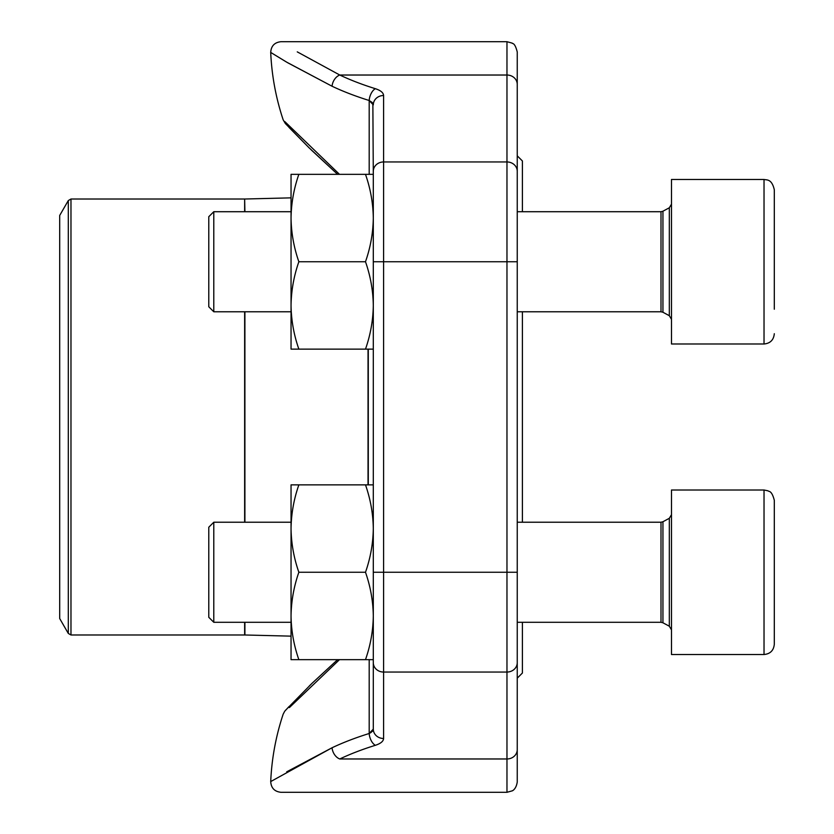 <?xml version="1.0" encoding="UTF-8"?>
<svg xmlns="http://www.w3.org/2000/svg" width="834" height="834" viewBox="0 0 834 834"><rect width="100%" height="100%" fill="white"/><g stroke="black" fill="none" stroke-linecap="round" stroke-linejoin="round"><path stroke-width="1.25" d="M213.785 311.77L208.781 306.766L208.781 216.704L213.785 211.711L213.785 311.77L291.045 311.77M774.306 189.766C771.752 178.768 766.978 180.154 764.027 179.477L671.485 179.477L671.485 343.994L764.027 343.994L764.027 179.477C766.978 180.154 771.752 178.768 774.306 189.766L774.306 309.226M213.785 622.289L208.781 617.296L208.781 527.234L213.785 522.23L213.785 622.289L291.045 622.289M774.306 500.285L774.306 644.234C773.691 650.478 770.272 653.908 764.027 654.523L764.027 490.006L768.031 490.819C768.604 491.893 771.586 489.704 774.306 500.285C771.586 489.704 768.604 491.893 768.031 490.819L764.027 490.006L671.485 490.006L671.485 654.523L764.027 654.523C770.272 653.908 773.691 650.478 774.306 644.234M774.306 543.32L774.306 601.21M373.298 349.133L298.853 349.133C293.87 334.893 291.264 320.319 291.045 305.442C291.264 290.555 293.87 275.991 298.853 261.74C293.87 247.489 291.264 232.926 291.045 218.039C291.264 203.152 293.87 188.588 298.853 174.337L291.045 174.337L291.045 349.133L298.853 349.133M365.49 349.133C370.473 334.893 373.079 320.319 373.298 305.442C373.079 290.555 370.473 275.991 365.49 261.74C370.473 247.489 373.079 232.926 373.298 218.039C373.079 203.152 370.473 188.588 365.49 174.337L298.853 174.337M365.49 174.337L373.298 174.337L372.861 103.312M365.49 261.74L298.853 261.74M373.298 218.039L373.298 174.337M373.298 183.782L373.298 201.588M372.225 102.478L369.191 100.507L373.298 104.886A10.279 9.372 180 0 1 383.588 95.514L383.588 672.048A10.279 9.372 180 0 1 373.298 662.676L373.298 171.324A10.279 9.372 180 0 1 383.588 161.952L506.968 161.952L506.968 41.7L512.201 43.128C512.274 44.066 514.651 41.763 517.247 51.979L517.247 782.021C516.017 790.184 511.398 791.143 512.274 790.83L506.968 792.3L506.968 161.952A10.279 9.372 180 0 1 517.247 171.324M298.853 659.663C293.87 645.412 291.264 630.848 291.045 615.961L291.045 659.663L373.298 659.663L373.298 729.114A10.279 9.372 180 0 0 383.588 738.486L383.588 672.048L506.968 672.048A10.279 9.372 -0 0 0 517.247 662.676M517.247 201.588L517.247 84.39A10.279 9.372 180 0 0 506.968 75.029L339.782 75.029L297.258 51.864M517.247 687.424L517.247 632.412M284.801 121.587L339.49 174.337M287.626 62.717L332.068 86.246A10.279 7.068 115.3 0 1 339.782 75.029C261.907 31.817 261.907 31.817 339.782 75.029A235.365 96.963 0 0 0 375.352 88.696A10.279 5.65 107.3 0 0 369.191 100.507A245.603 101.175 180 0 1 332.068 86.246L286.708 62.175L270.716 52.427L286.74 62.185M339.48 659.663L289.377 707.586M288.971 706.627L284.707 711.246L283.174 714.165A246.77 246.77 0 0 0 270.716 781.573L332.068 747.754L286.698 771.836M375.352 745.304A235.365 96.963 180 0 0 339.782 758.971C261.907 802.183 261.907 802.183 339.782 758.971A10.279 7.068 64.7 0 1 332.068 747.754A245.603 101.175 0 0 1 369.191 733.493A10.279 5.65 72.7 0 0 375.352 745.304C380.69 743.553 383.432 741.28 383.588 738.486M372.861 730.688L372.225 731.522M371.307 732.335L369.253 733.461M369.191 659.663L369.191 733.493L373.298 729.114M522.397 311.77L522.397 522.23M522.397 622.289L522.397 673.028L517.247 678.167M517.247 155.833L522.397 160.972L522.397 211.711M59.694 494.197L59.694 618.536L68.305 633.444L68.305 200.556L59.694 215.464L59.694 494.197M298.853 484.867L291.045 484.867L291.045 528.558C291.264 513.681 293.87 499.107 298.853 484.867L373.298 484.867M298.853 572.26C293.87 558.009 291.264 543.445 291.045 528.558L291.045 615.961C291.264 601.074 293.87 586.51 298.853 572.26L365.49 572.26C370.473 558.009 373.079 543.445 373.298 528.558C373.079 513.681 370.473 499.107 365.49 484.867M365.49 659.663C370.473 645.412 373.079 630.848 373.298 615.961C373.079 601.074 370.473 586.51 365.49 572.26M669.327 315.7L669.327 207.781L671.485 204.163L669.327 207.781L662.947 211.21L662.947 312.26L669.327 315.7L671.485 319.318L669.327 315.7M662.947 312.26L660.997 311.77L660.997 211.711L662.947 211.21M669.327 626.219L669.327 518.3L671.485 514.682L669.327 518.3L662.947 521.74L662.947 622.789L669.327 626.219L671.485 629.837L669.327 626.219M662.947 622.789L660.997 622.289L660.997 522.23L662.947 521.74M383.588 95.514C383.421 92.71 380.679 90.426 375.352 88.696M373.298 261.74L517.247 261.74M373.298 572.26L517.247 572.26M339.782 758.971L506.968 758.971A10.279 9.372 0 0 0 517.247 749.61M369.191 174.337L369.191 100.507M368.284 349.133L368.284 484.867M244.904 311.77L244.904 522.23M244.904 622.289L244.904 634.987L291.045 636.144M244.643 211.711L244.643 199.013L244.904 211.711M368.034 484.867L368.034 349.133M244.643 522.23L244.643 311.77M244.643 199.013L70.973 199.013L70.973 634.987L244.643 634.987L244.643 622.289M660.997 211.711L517.247 211.711M291.045 211.711L213.785 211.711M660.997 311.77L517.247 311.77M764.027 343.994C770.272 343.389 773.691 339.959 774.306 333.715C773.691 339.959 770.272 343.389 764.027 343.994M660.997 522.23L517.247 522.23M291.045 522.23L213.785 522.23M660.997 622.289L517.247 622.289M506.968 41.7L280.985 41.7C274.542 42.388 271.123 45.964 270.716 52.427A246.77 246.77 0 0 0 283.174 119.835L285.343 123.515L308.976 147.701L337.614 174.337L311.155 149.839M270.716 781.573C271.123 788.036 274.542 791.612 280.985 792.3L506.968 792.3M309.299 148.025L288.971 127.373M311.155 684.161L309.299 685.975M337.603 659.663L312.031 683.307L285.416 710.401M244.904 199.013L291.045 197.856M68.305 633.444L70.973 634.987M70.973 199.013L68.305 200.556"/></g></svg>
